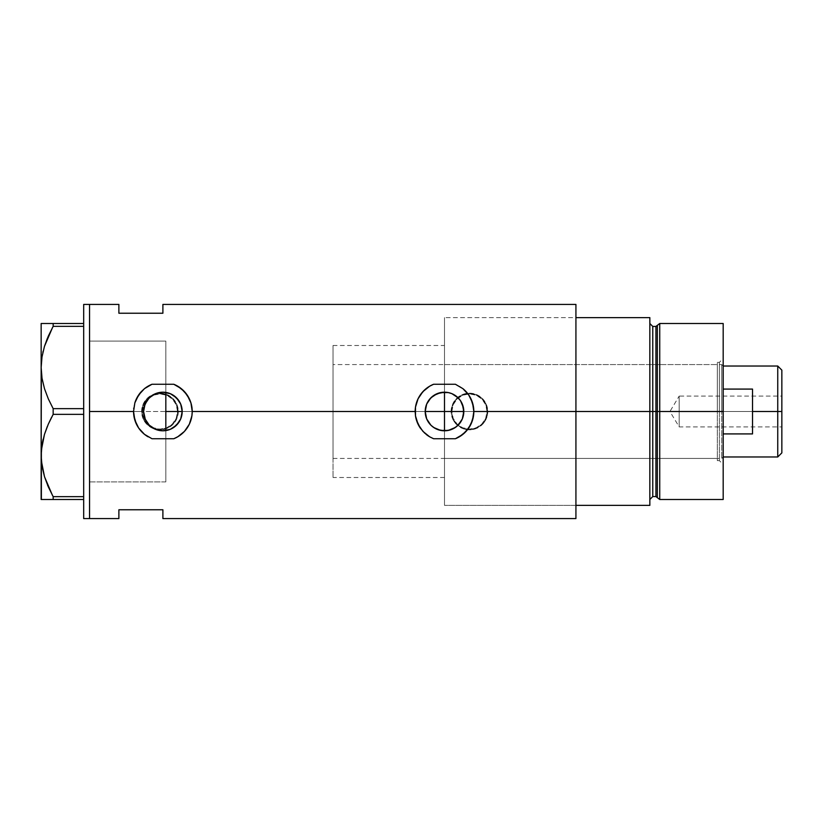 <?xml version="1.0" encoding="UTF-8"?>
<svg xmlns="http://www.w3.org/2000/svg" width="823" height="823" viewBox="0 0 823 823"><rect width="100%" height="100%" fill="white"/><g stroke="black" fill="none" stroke-linecap="round" stroke-linejoin="round"><path stroke-width="0.62" stroke-dasharray="4.12 3.09" d="M167.666 430.203L166.267 430.501M171.153 428.948L169.764 429.534M175.104 426.448L172.264 428.372M177.007 424.668L175.906 425.758M179.208 421.798L178.354 423.053M180.844 418.588L180.299 419.843M181.852 415.101L181.616 416.171M425.203 411.5L182.192 411.5L425.203 411.5M428.444 422.209L427.446 420.543M430.46 424.75L429.174 423.228M441.385 430.552L437.085 429.318L430.841 425.141M438.093 429.709L437.095 429.328M655.921 326.433L655.921 496.567L655.921 411.5L657.33 411.5L657.33 497.658L657.33 411.5L659.737 411.5L659.737 499.499L659.737 411.5L723.18 411.5L723.18 323.501L723.18 411.5L719.364 411.5L719.364 460.633L719.364 411.5L723.18 411.5L723.18 464.45L723.18 411.5L659.737 411.5L659.737 323.501L659.737 411.5L652.773 411.5L652.773 496.567L652.773 411.5L649.841 411.5L649.841 317.627L444.502 317.627L444.502 393.188L444.502 317.627L649.841 317.627L649.841 505.373L575.925 505.373L575.925 333.449L575.925 411.5L463.802 411.5L575.925 411.5L575.925 304.428L575.925 411.5L444.502 411.5L444.502 505.373L444.502 411.5L575.925 411.5L463.802 411.5L575.925 411.5L575.925 505.373L575.925 411.5L487.772 411.5A18.332 18.332 0 0 1 469.439 429.832A18.332 18.332 0 0 1 451.107 411.5L452.506 418.547L456.477 424.473L462.423 428.444L469.449 429.832L476.476 428.433L482.412 424.452L486.372 418.516L487.772 411.5L486.372 404.484L482.401 398.538L476.455 394.567L469.429 393.168L462.413 394.567L456.477 398.538L452.506 404.474L451.107 411.5L178.293 411.5A18.332 18.332 0 0 1 159.96 429.832A18.332 18.332 0 0 1 141.618 411.5L143.027 418.547L146.998 424.473L152.944 428.444L159.971 429.832L166.997 428.433L172.923 424.452L176.894 418.516L178.293 411.5L176.894 404.484L172.923 398.538L166.976 394.567L159.95 393.168L152.934 394.567L146.998 398.538L143.027 404.474L141.618 411.5L89.553 411.5L444.502 411.5L444.502 317.627L444.502 505.363L444.502 317.637L444.502 411.5L165.824 411.5L165.824 481.908L165.824 411.5L89.553 411.5L89.553 481.908L89.553 304.428L89.553 411.5L141.618 411.5L143.027 418.547L146.998 424.473L152.944 428.444L159.971 429.832L166.997 428.433L172.923 424.452L176.894 418.516L178.293 411.5L451.107 411.5L452.506 418.547L456.477 424.473L462.423 428.444L469.449 429.832L476.476 428.433L482.412 424.452L486.372 418.516L487.772 411.5L575.925 411.5L575.925 518.572L575.925 317.627L575.925 471.054L575.925 328.716L575.925 411.5L444.502 411.5L444.502 458.432L444.502 411.5L717.317 411.5L444.502 411.5L444.502 317.627L444.502 392.201L448.309 392.571M142.358 411.5A17.602 17.602 0 0 1 159.96 393.898A17.602 17.602 0 0 1 177.552 411.5A17.602 17.602 0 0 0 159.96 393.898A17.602 17.602 0 0 0 142.358 411.5L143.696 418.238L147.512 423.948L153.222 427.765L159.96 429.102L166.688 427.765L172.398 423.948L176.215 418.238L177.552 411.5L176.215 404.762L172.398 399.052L166.688 395.235L159.96 393.898L153.222 395.235L147.512 399.052L143.696 404.762L142.358 411.5A17.602 17.602 0 0 0 159.96 429.102A17.602 17.602 0 0 0 177.552 411.5A17.602 17.602 0 0 1 159.96 429.102A17.602 17.602 0 0 1 142.358 411.5L143.696 404.762L147.512 399.052L153.222 395.235L159.96 393.898L166.688 395.235L172.398 399.052L176.215 404.762L177.552 411.5L176.215 418.238L172.398 423.948L166.688 427.765L159.96 429.102L153.222 427.765L147.512 423.948L143.696 418.238L142.358 411.5M451.837 411.5A17.602 17.602 0 0 1 469.439 393.898A17.602 17.602 0 0 1 487.041 411.5A17.602 17.602 0 0 0 469.439 393.898A17.602 17.602 0 0 0 451.837 411.5L453.175 418.238L456.991 423.948L462.701 427.765L469.439 429.102L476.167 427.765L481.877 423.948L485.693 418.238L487.041 411.5L485.693 404.762L481.877 399.052L476.167 395.235L469.439 393.898L462.701 395.235L456.991 399.052L453.175 404.762L451.837 411.5A17.602 17.602 0 0 0 469.439 429.102A17.602 17.602 0 0 0 487.041 411.5A17.602 17.602 0 0 1 469.439 429.102A17.602 17.602 0 0 1 451.837 411.5L453.175 404.762L456.991 399.052L462.701 395.235L469.439 393.898L476.167 395.235L481.877 399.052L485.693 404.762L487.041 411.5L485.693 418.238L481.877 423.948L476.167 427.765L469.439 429.102L462.701 427.765L456.991 423.948L453.175 418.238L451.837 411.5M440.706 430.429L444.502 430.799L444.502 505.373L444.502 411.5L575.925 411.5L575.925 505.373L444.502 505.373L649.841 505.373L649.841 323.501L649.841 411.5L649.841 323.501L649.841 411.5L649.841 323.501L649.841 411.5L652.773 411.5L652.773 326.433M428.464 422.24L429.585 423.752M462.331 418.897L463.431 415.265M461.559 420.532L460.561 422.209M458.133 425.172L453.391 428.629M150.311 426.139L157.543 430.048L161.647 430.758M180.978 418.228L181.883 414.926M462.927 388.672A29.33 29.33 0 0 0 455.417 384.269L462.917 388.662L466.065 391.614M451.92 429.318L450.191 429.945M460.551 422.23L458.154 425.141M144.035 415.636L143.583 411.5L89.553 411.5L89.553 518.572L89.553 341.092L89.553 481.908L89.553 411.5L143.583 411.5L144.035 407.354M145.208 419.246L144.334 416.819M147.173 422.713L145.908 420.666M149.807 425.697L148.181 423.999M160.495 430.655L158.283 430.244M165.824 430.573L165.824 341.092L165.824 481.908L89.553 481.908L89.553 341.092L89.553 411.5L89.553 341.092L165.824 341.092L165.824 430.573M164.579 430.727L162.234 430.789M118.882 304.428L118.882 313.234L162.892 313.234L162.892 304.428L162.892 313.234L118.882 313.234L118.882 304.428M118.882 509.766L118.882 518.572L118.882 509.766L162.892 509.766L118.882 509.766M162.892 518.572L162.892 509.766L162.892 518.572M162.244 392.211L164.559 392.273M165.814 392.417L165.824 341.092L89.553 341.092L89.553 481.908L89.553 304.428L89.553 518.572L89.553 341.432L89.553 481.908L165.824 481.908L165.824 391.059L165.824 392.427L169.157 393.25M158.283 392.756L160.526 392.345M150.311 396.861L157.553 392.952M148.171 399.001L149.817 397.303M145.918 402.313L147.173 400.297M144.344 406.151L145.208 403.754M456.22 396.161L461.559 402.468M450.891 393.281L451.92 393.682M452.876 394.114L455.232 395.452M446.724 392.324L451.909 393.672M433.587 384.269L429.678 386.193A29.33 29.33 0 0 0 429.668 386.193L422.909 391.645L417.745 399.474M415.492 407.138A29.33 29.33 0 0 0 415.492 407.169L415.358 408.146M415.162 411.459A29.33 29.33 0 0 0 415.492 415.872L415.502 415.913M415.306 408.681L415.492 415.841L416.459 420.1L420.203 427.939A29.33 29.33 0 0 0 426.119 434.359L429.678 436.807A29.33 29.33 0 0 0 433.587 438.731L429.678 436.807M417.58 399.855L416.469 402.869M416.459 402.9L416.263 403.568M416.16 403.928L415.492 407.159M420.203 427.939L426.088 434.338M455.417 438.731L462.917 434.338L466.127 431.314M467.536 429.668L469.892 426.191M469.933 426.119L470.951 424.195M470.962 424.154L471.414 423.176M471.63 422.672L472.536 420.121M472.546 420.1L473.832 411.171M473.832 411.5L473.513 407.159L471.497 400.009M470.972 398.857L466.096 391.645M151.977 384.269L144.478 388.662A29.33 29.33 0 0 0 141.309 391.625L136.134 399.474M134.869 402.828A29.33 29.33 0 0 0 133.552 411.5L134.838 420.1L136.423 424.154L141.299 431.355L148.058 436.807A29.33 29.33 0 0 0 151.977 438.731L148.058 436.807M144.478 388.662L141.299 391.645M135.96 399.865L134.849 402.9M134.838 402.9L134.643 403.568M134.54 403.949L133.882 407.138M133.882 407.159L133.748 408.146M133.686 408.681L133.552 411.5M173.797 438.731L181.307 434.338L184.537 431.293M185.926 429.657L188.282 426.191M188.323 426.119L189.794 423.176M190.01 422.672L190.926 420.131M190.936 420.1L192.222 411.171M192.222 411.5L190.936 402.9M190.915 402.859L189.876 399.999M189.362 398.857L184.455 391.614M184.486 391.645L181.307 388.662L173.797 384.269M426.458 404.638L425.563 407.766M429.585 399.248L428.433 400.801M430.871 397.828L436.036 394.155M437.157 393.651L438.073 393.301M440.747 392.571L441.334 392.458M460.561 400.791L459.429 399.258M451.107 411.5A18.332 18.332 0 0 1 469.439 393.168A18.332 18.332 0 0 1 487.772 411.5L486.372 404.484L482.401 398.538L476.455 394.567L469.429 393.168L462.413 394.567L456.477 398.538L452.506 404.474L451.107 411.5L452.496 404.484L456.467 398.538L459.255 396.254L465.859 393.517L473.009 393.517L476.455 394.556L479.624 396.254L484.685 401.315L487.422 407.92L487.422 415.08L484.685 421.685L482.401 424.462L476.455 428.444L473.009 429.483L465.859 429.483L462.423 428.444L456.467 424.462L454.193 421.685L452.496 418.516L451.107 411.5M141.618 411.5A18.332 18.332 0 0 1 159.96 393.168A18.332 18.332 0 0 1 178.293 411.5L176.894 404.484L172.923 398.538L166.976 394.567L159.95 393.168L152.934 394.567L146.998 398.538L143.027 404.474L141.618 411.5L143.017 404.484L146.988 398.538L149.765 396.254L156.38 393.517L163.53 393.517L166.976 394.556L172.923 398.538L176.894 404.484L177.933 407.92L178.293 411.5L176.894 418.516L172.923 424.462L166.976 428.444L163.53 429.483L156.38 429.483L152.944 428.444L149.765 426.746L144.714 421.685L143.017 418.516L141.618 411.5M182.192 411.49L333.027 411.5L333.027 364.568L333.027 411.5L165.824 411.5L165.824 345.495L165.824 477.505L165.824 411.5L333.027 411.5L333.027 345.495L333.027 411.5L182.192 411.5M181.616 406.829L181.852 407.889M180.299 403.167L180.844 404.412M178.354 399.947L179.208 401.202M175.906 397.242L177.007 398.332M172.264 394.629L175.093 396.552M169.764 393.466L171.153 394.052M166.277 392.499L167.666 392.797M429.215 399.721L430.851 397.848M427.446 402.457L428.464 400.76M425.573 407.714L425.47 408.301M83.689 518.572L83.689 304.428L83.689 518.572M42.014 378.199L43.094 383.621M44.452 476.568L48.279 486.794L53.166 496.66L83.689 496.66L83.689 326.34L83.689 408.65L53.166 408.65L48.279 398.795L53.166 408.65L83.689 408.65L83.689 326.34L53.166 326.34L52.559 327.461M43.135 351.215L42.847 352.46M42.024 356.719L41.15 367.5L41.15 323.501L83.689 323.501L83.689 414.35L53.166 414.35L51.571 417.343M47.374 426.335L48.279 424.205M43.115 439.287L42.847 440.47M42.024 444.718L41.15 455.5L41.15 367.5L41.366 450.099M44.473 476.651L47.58 485.169M53.166 414.35L53.166 408.65L53.166 414.35L83.689 414.35L83.689 408.65L83.689 499.499L41.366 499.499M44.463 499.499L48.29 499.499M43.218 499.499L42.004 499.499M53.166 496.66L53.166 499.499L83.689 499.499L83.689 496.66L53.166 496.66L53.114 499.499M48.29 486.805L52.394 495.23M41.366 460.87L41.551 462.763M42.004 444.832L41.479 448.864M42.004 378.169L43.135 383.785M41.366 372.86L41.551 374.763M41.366 362.089L41.15 323.501M42.014 356.822L41.489 360.834M48.29 336.196L47.446 338.171M48.279 323.501L53.166 323.501L53.166 326.34L83.689 326.34L83.689 323.501L53.166 323.501L53.166 326.34M43.218 323.501L44.463 323.501M83.689 499.499L83.689 496.66L83.689 499.499M165.824 341.092L165.824 391.059L165.824 341.092L89.553 341.092M444.502 393.188L444.502 411.5L717.317 411.5L717.317 460.633L717.317 411.5L719.364 411.5L717.317 411.5L719.364 411.5L719.364 460.633L719.364 411.5L717.317 411.5L717.317 362.367L717.317 460.633L717.317 364.568L717.317 458.432L717.317 411.5L444.502 411.5L444.502 504.921L444.502 429.812M657.33 497.658L657.33 325.342M575.925 420.697L575.925 477.875L575.925 420.697M652.773 496.567L652.773 411.5L655.921 411.5L655.921 496.567M723.18 411.5L723.18 499.499L723.18 358.55L723.18 411.5L719.364 411.5L719.364 362.367L719.364 411.5L723.18 411.5L723.18 358.55L723.18 411.5L723.18 366.029L723.18 411.5L721.709 411.5L723.18 411.5L723.18 433.916L723.18 389.084L723.18 433.916L723.18 411.5L721.709 411.5L721.709 364.568L721.709 411.5L333.027 411.5L333.027 477.505L333.027 345.495L333.027 458.432L333.027 364.568L333.027 458.432L333.027 411.5L721.709 411.5L721.709 364.568L721.709 411.5L444.502 411.5L444.502 364.568L444.502 458.432L444.502 364.568L444.502 411.5L721.709 411.5L721.709 458.432L721.709 411.5L721.709 458.432L721.709 411.5L723.18 411.5L723.18 433.916L723.18 411.5M652.773 411.5L652.773 326.433L652.773 411.5M655.921 411.5L655.921 326.433L655.921 411.5M717.317 411.5L717.317 364.568L717.317 411.5M719.364 411.5L719.364 362.367L719.364 411.5M777.745 411.5L777.745 366.029L777.745 411.5L752.52 411.5L752.52 389.084L723.18 389.084L723.18 456.971L723.18 433.916L752.52 433.916L752.52 411.5L777.745 411.5L777.745 456.971L777.745 411.5L781.85 411.5L777.745 411.5M781.85 370.134L781.85 411.5L679.181 411.5L679.181 426.9L679.181 411.5L781.85 411.5L781.85 426.9L781.85 370.134M781.85 396.1L781.85 411.5L679.181 411.5L781.85 411.5L781.85 414.504L781.85 396.1L781.85 452.866L781.85 396.1L679.181 396.1L679.181 411.5C679.181 391.635 679.181 391.635 679.181 411.5C679.181 391.635 679.181 391.635 679.181 411.5L679.181 396.1L669.922 411.5L679.181 411.5C679.181 431.365 679.181 431.365 679.181 411.5C679.181 431.365 679.181 431.365 679.181 411.5L669.922 411.5L679.181 426.9L781.85 426.9M165.824 411.5L165.824 345.495L165.824 411.5M723.18 433.916L723.18 456.971L723.18 433.916L752.52 433.916L752.52 389.084L723.18 389.084L723.18 433.916M752.52 389.084L752.52 433.916L752.52 389.084M781.85 414.504L781.85 426.602L781.85 414.504M444.502 477.505L333.027 477.505M165.824 481.908L89.553 481.908M333.027 345.495L444.502 345.495M717.317 460.633L719.364 460.633L723.18 464.45M444.502 458.432L717.317 458.432M717.317 362.367L719.364 362.367L723.18 358.55M444.502 364.568L717.317 364.568M723.18 366.029L721.709 364.568L333.027 364.568M333.027 458.432L721.709 458.432L723.18 456.971"/><path stroke-width="1.23" d="M169.764 429.534L167.666 430.203M172.995 427.939L171.153 428.948M175.906 425.758L174.301 427.065M178.354 423.053L177.007 424.668M180.299 419.843L179.208 421.798M181.616 416.171L180.844 418.588M425.573 415.286L425.203 411.5L426.674 418.907L425.573 415.286M427.446 420.543L429.174 423.228M429.585 423.752L430.46 424.75M450.191 429.945L444.502 430.799L448.278 430.429L440.706 430.429L433.783 427.549L430.851 425.152L433.32 427.23M437.095 429.328L436.169 428.906M461.559 402.468L463.431 407.714L463.431 415.265L463.802 411.5A19.299 19.299 0 0 1 444.502 430.799A19.299 19.299 0 0 1 425.203 411.5L426.664 404.114L430.851 397.848L437.116 393.672L444.502 392.201L444.502 430.799L438.093 429.709M433.762 427.538L437.085 429.318M455.376 427.446L448.268 430.429L451.909 429.328L456.755 426.417L461.559 420.532M458.709 424.565L455.222 427.549M160.495 430.655L162.82 430.799M162.933 430.799L170.196 429.369M152.276 427.621L156.617 429.75M143.994 407.539L143.583 411.5A19.299 19.299 0 0 1 162.892 392.201A19.299 19.299 0 0 1 182.192 411.5L180.721 418.886L176.534 425.152L170.279 429.328L162.892 430.799L155.506 429.328L149.241 425.152L145.054 418.886L143.583 411.5L145.054 404.114L149.241 397.848L155.506 393.672L162.892 392.201L170.279 393.672L176.534 397.848L180.721 404.114L182.192 411.5A19.299 19.299 0 0 1 162.892 430.799A19.299 19.299 0 0 1 143.583 411.5L145.352 419.576L148.809 424.709L152.101 427.507M179.023 422.106L180.762 418.794M173.643 427.528L178.869 422.322M170.351 429.308L173.54 427.59M575.925 304.428L575.925 505.373L649.841 505.373L649.841 411.5L652.773 411.5L649.841 411.5L649.841 317.627L575.925 317.627L575.925 411.5L649.841 411.5L649.841 317.627L575.925 317.627L575.925 505.373L649.841 505.373L649.841 411.5L575.925 411.5L575.925 518.572L575.925 411.5L473.832 411.5L472.525 420.172L468.76 427.991L462.896 434.359L455.417 438.731L433.587 438.731L429.678 436.818L422.94 431.386L418.063 424.205L415.492 415.872L415.162 411.5L192.222 411.5L191.893 415.893L189.331 424.215L184.455 431.386L177.717 436.818L173.797 438.731L151.977 438.731L144.509 434.359L138.624 427.991L134.859 420.142L133.552 411.5L89.553 411.5L89.553 304.428L89.553 411.5L133.552 411.5L134.859 402.859L138.624 395.019L144.488 388.651L151.977 384.269L173.797 384.269L177.727 386.193L184.475 391.635L189.331 398.805L190.926 402.879L192.222 411.5A29.33 29.33 0 0 0 173.797 384.269L181.317 388.672L187.171 395.05L190.926 402.879L192.222 411.5L415.162 411.5L415.492 407.138L418.053 398.805L422.919 391.625L429.678 386.193L433.587 384.269L455.417 384.269L462.927 388.672L468.791 395.05L472.536 402.879L473.832 411.5A29.33 29.33 0 0 0 462.927 388.672L468.791 395.05L470.951 398.805L473.513 407.128L473.832 411.5L575.925 411.5L575.925 304.428L162.892 304.428L162.892 313.234L118.882 313.234L118.882 304.428L118.882 313.234L162.892 313.234L162.892 304.428M453.391 428.629L451.92 429.318M430.851 425.152L426.664 418.886L425.203 411.5A19.299 19.299 0 0 1 444.502 392.201A19.299 19.299 0 0 1 463.802 411.5L444.502 411.5L444.502 392.201L440.706 392.571L448.288 392.571L451.889 393.672L458.154 397.848L460.551 400.78L463.431 407.735L463.802 411.5L462.331 418.897L458.154 425.152M164.559 392.273L165.824 392.427L165.824 430.573L164.579 430.727M144.334 416.819L143.994 415.45M145.908 420.666L145.208 419.246M148.181 423.999L147.173 422.713M154.508 428.886L153.006 428.083M151.093 426.777L150.311 426.139M158.283 430.244L157.553 430.048M162.234 430.789L161.647 430.758M433.587 384.269A29.33 29.33 0 0 0 429.678 386.182L433.587 384.269L455.417 384.269L462.917 388.662M89.553 411.5L89.553 518.572L89.553 411.5L89.553 518.572L83.689 518.572L89.553 518.572L89.553 304.428L83.689 304.428L89.553 304.428L89.553 411.5M118.882 509.766L162.892 509.766L162.892 518.572L162.892 509.766L118.882 509.766L118.882 518.572L118.882 509.766M161.668 392.232L162.244 392.211M156.617 393.24L158.283 392.756M160.526 392.345L154.518 394.104M149.817 397.303L151.103 396.213M153.006 394.917L148.171 399.001M145.208 403.754L145.918 402.313M147.173 400.297L144.344 406.151M460.232 400.317L462.331 404.103L463.802 411.5L425.203 411.5L425.573 407.714L425.203 411.5L444.502 411.5L444.502 430.799M459.429 399.258L456.22 396.161M451.92 393.682L452.876 394.114M448.309 392.571L450.891 393.281M444.513 392.201L446.724 392.324M429.668 386.193A29.33 29.33 0 0 0 415.492 407.138L418.053 398.805L420.234 395.019L424.452 390.081L429.678 386.193M415.492 407.169A29.33 29.33 0 0 0 415.162 411.459M426.119 434.359A29.33 29.33 0 0 0 429.678 436.818L424.473 432.929L420.244 427.991L416.469 420.142L415.492 415.872A29.33 29.33 0 0 0 420.214 427.96M415.492 415.841L415.492 407.138M455.417 438.731A29.33 29.33 0 0 0 473.832 411.5L473.503 415.893L470.941 424.215L466.075 431.386L459.327 436.818L455.417 438.731L433.587 438.731L429.678 436.818M415.358 408.146L415.306 408.681M466.127 431.314L467.536 429.668M471.497 400.009L470.951 398.805M463.431 415.265L462.331 418.886M151.977 384.269A29.33 29.33 0 0 0 144.488 388.651L151.977 384.269L173.797 384.269M173.797 438.731A29.33 29.33 0 0 0 192.222 411.5L191.893 415.893L189.331 424.215L184.455 431.386L177.717 436.818L173.797 438.731L151.977 438.731L144.509 434.359L138.624 427.991L136.443 424.205L133.882 415.872L133.552 411.5L134.859 402.859L136.443 398.805L141.309 391.625A29.33 29.33 0 0 0 134.869 402.828M133.552 411.5A29.33 29.33 0 0 0 148.047 436.797M141.309 391.625L144.488 388.651M133.748 408.146L133.686 408.681M184.537 431.293L185.926 429.657M189.876 399.999L189.331 398.805M165.824 430.573L165.824 392.427L162.933 392.201M162.841 392.201L161.668 392.242M173.56 395.41L170.351 393.692M178.869 400.678L173.622 395.462M181.852 407.889L182.192 411.5L180.978 404.762L179.013 400.894M429.215 399.721L427.446 402.457M438.073 393.301L440.727 392.571L433.762 395.462L429.585 399.248M455.242 395.462L451.909 393.672M180.978 404.762L181.616 406.829M179.208 401.202L180.299 403.167M177.007 398.332L178.354 399.947M174.311 395.935L175.906 397.242M171.153 394.052L172.995 395.061M167.666 392.797L169.157 393.25M436.036 394.155L437.085 393.682M425.573 407.714L426.674 404.093M52.394 495.23L44.504 476.733L41.366 460.911L41.366 450.171L44.452 434.431L48.279 424.205L53.166 414.35L53.166 408.65L48.3 398.826L44.504 388.723L42.024 378.282L41.15 367.5L42.004 356.884L44.452 346.432L48.279 336.206L53.166 326.34L53.166 323.501L83.689 323.501L41.15 323.501L42.014 323.501L41.15 323.501L41.15 499.499L53.166 499.499L53.166 496.66L83.689 496.66L53.166 496.66L48.3 486.835L44.504 476.733L42.024 466.281L41.15 455.5L42.004 444.893L44.452 434.431L48.279 424.205L53.166 414.35L53.166 408.65L83.689 408.65L53.166 408.65L48.3 398.826L44.504 388.723L42.024 378.282L41.15 367.5L42.014 378.199M52.559 327.461L44.473 346.349L47.446 338.171M42.847 352.46L43.135 351.215M53.166 414.35L83.689 414.35L53.166 414.35L48.3 424.174L44.473 434.349L47.374 426.335M42.847 440.47L42.014 444.801M41.15 455.057L41.551 462.763M47.58 485.169L47.899 485.92M53.166 499.499L83.689 499.499L48.29 499.499L53.166 499.499L53.166 496.66M53.166 326.34L83.689 326.34L53.166 326.34L48.29 336.196L53.166 326.34L53.166 323.501L43.218 323.501M41.15 367.058L42.004 356.884L44.452 346.432L48.279 336.206M42.014 499.499L48.279 499.499M41.366 499.499L41.366 460.87M44.452 499.499L43.218 499.499M41.479 448.864L41.366 450.13M43.115 439.287L42.004 444.832M51.571 417.343L48.3 424.174M41.551 374.763L42.004 378.169M41.15 455.5L41.366 372.86M41.489 360.834L41.366 362.13M44.463 323.501L48.279 323.501M41.15 367.5L41.15 323.501M83.689 304.428L83.689 518.572L83.689 304.428M659.737 411.5L659.737 323.501L659.737 411.5L723.18 411.5L723.18 323.501L723.18 411.5L659.737 411.5L659.737 499.499L659.737 411.5L657.33 411.5L659.737 411.5M657.33 325.342L657.33 497.658L657.33 325.342L657.33 411.5L655.921 411.5L655.921 496.567L655.921 411.5L657.33 411.5L657.33 497.658L655.921 496.567L655.921 326.433L659.737 323.501L723.18 323.501M655.921 326.433L652.773 326.433L652.773 496.567L652.773 411.5L655.921 411.5L652.773 411.5L652.773 496.567L649.841 499.499M723.18 499.499L723.18 411.5L723.18 499.499L659.737 499.499L657.33 497.658M652.773 411.5L652.773 326.433L652.773 411.5M655.921 411.5L655.921 326.433L655.921 411.5M777.745 411.5L781.85 411.5L781.85 370.134L781.85 452.866L781.85 411.5L777.745 411.5L777.745 366.029L777.745 411.5L752.52 411.5L777.745 411.5L777.745 456.971L777.745 411.5M752.52 389.084L752.52 433.916L723.18 433.916L752.52 433.916L752.52 389.084L723.18 389.084L752.52 389.084M165.824 411.5L182.192 411.5L165.824 411.5M89.553 304.428L118.882 304.428M89.553 518.572L118.882 518.572M575.925 518.572L162.892 518.572M652.773 496.567L655.921 496.567M652.773 326.433L649.841 323.501M723.18 366.029L777.745 366.029L781.85 370.134M723.18 456.971L777.745 456.971L781.85 452.866"/></g></svg>
